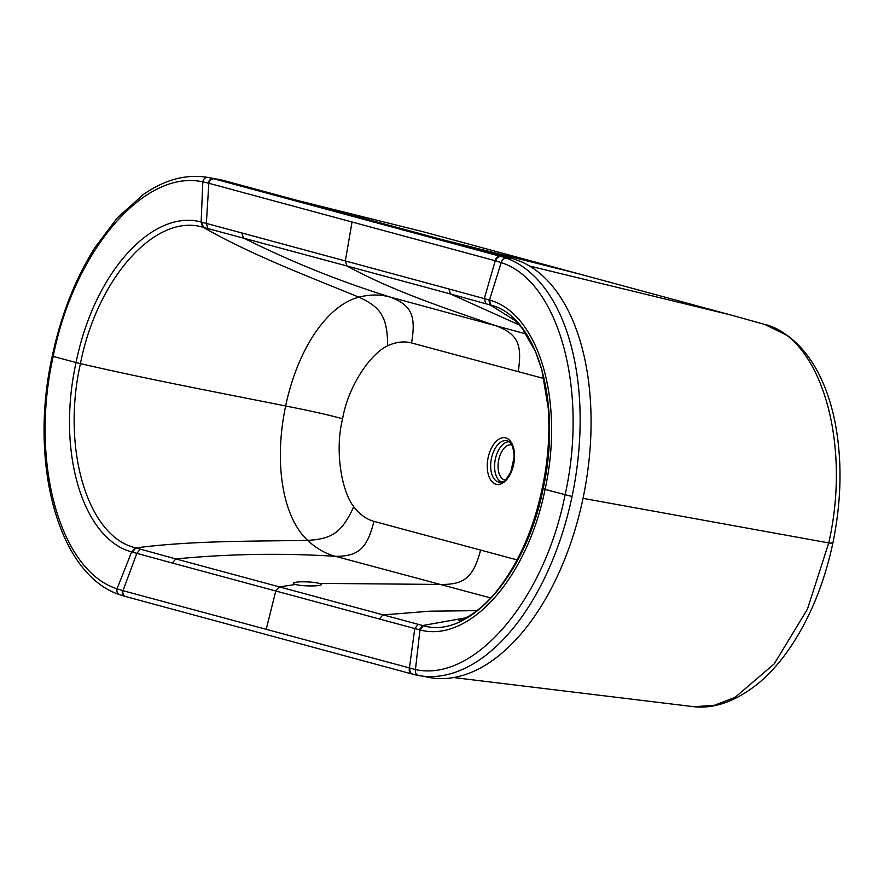 <?xml version="1.0" encoding="UTF-8"?>
<svg xmlns="http://www.w3.org/2000/svg" width="884" height="884" viewBox="0 0 884 884"><rect width="100%" height="100%" fill="white"/><g stroke="black" fill="none" stroke-linecap="round" stroke-linejoin="round"><path stroke-width="1.33" d="M544.014 378.573L411.557 342.948C416.242 315.301 411.436 305.157 390.098 297.035L495.869 325.776C445.481 308.218 394.319 291.742 346.992 265.996L202.679 227.177C155.319 213.044 97.096 278.626 80.433 363.622C61.405 447.967 87.218 536.19 135.13 547.715L175.839 558.931L172.258 563.009L414.773 628.546L409.391 668.171A5.072 4.21 105.1 0 0 412.165 674.05A5.072 4.21 105.1 0 0 412.441 674.116M172.258 563.009L136.821 553.351L122.986 590.689L415.436 669.553C473.934 682.658 544.257 600.601 565.053 494.963C588.622 390.076 558.611 280.858 501.195 262.614L495.25 260.747A5.072 4.21 -74.9 0 1 500.488 256.338L214.072 178.844L224.448 180.712A213.63 118.876 -79.6 0 0 219.155 179.507L208.204 177.485A213.63 118.876 100.4 0 1 208.215 177.485A213.63 118.876 100.4 0 1 213.508 178.69C210.845 178.568 209.11 180.038 208.27 183.11L208.834 183.264A5.072 4.21 -74.9 0 1 214.072 178.844M490.841 597.993L335.456 556.334C282.493 552.953 229.287 553.826 175.839 558.931L418.243 624.347L414.773 628.546L419.966 629.938L415.436 669.553C415.038 672.713 416.11 674.702 418.629 675.531A213.63 118.876 100.4 0 1 418.309 675.475L418.309 675.475A213.63 118.876 100.4 0 1 413.016 674.271C410.496 673.442 409.48 671.464 409.966 668.326M490.94 305.168L489.493 300.041C538.058 313.179 564.832 399.413 545.063 489.427C526.919 579.672 468.487 643.143 419.966 629.938L423.392 625.695C469.459 639.596 526.521 573.804 543.119 488.797C562.213 404.452 537.549 316.45 490.94 305.168L450.508 293.996L519.328 324.992M208.27 183.11L202.801 181.883C144.302 168.778 73.98 250.835 53.184 356.473C29.614 461.36 59.626 570.578 117.042 588.821L122.986 590.689A5.072 4.21 105.1 0 0 125.749 596.567L412.729 674.205L429.248 677.487A213.63 118.876 -79.6 0 0 582.987 498.51A213.63 118.876 -79.6 0 0 511.991 258.504L224.448 180.712M458.951 620.656L467.106 617.076C475.194 612.877 484.101 605.418 493.813 594.711C517.129 566.589 533.284 531.041 542.268 488.056L545.063 489.427L572.047 496.499A213.63 118.876 -79.6 0 0 506.565 258.238C503.891 258.106 502.101 259.565 501.195 262.614L489.493 300.041L484.288 298.615L495.25 260.747L352.042 222.006L345.335 260.957L346.992 265.996L450.508 293.996L448.851 288.957L241.818 232.945L243.476 237.995C290.858 261.686 339.732 281.366 390.098 297.035C380.076 294.306 369.678 294.361 358.904 297.201C328.483 304.748 298.129 346.926 285.642 405.977C220.249 392.927 146.424 378.938 80.433 363.622L76.057 362.539C56.267 452.409 83.118 538.853 131.628 551.925L136.821 553.351L140.324 549.163M208.215 177.485L207.873 177.43C186.358 173.839 164.844 179.529 143.363 194.502L117.318 217.829L94.643 247.984C75.118 279.222 60.985 315.279 52.233 356.164L76.057 362.539C94.279 272.195 152.623 208.878 201.143 222.028L202.801 181.883C203.552 178.789 205.243 177.308 207.895 177.43A213.63 118.876 100.4 0 1 208.204 177.485M418.243 624.347L423.392 625.695M207.895 228.547L206.348 223.42L208.834 183.264L352.042 222.006M241.818 232.945L201.143 222.028L202.679 227.177M132.357 552.135L135.849 547.914C192.38 540.522 252.537 541.384 307.665 540.356C332.472 539.041 342.086 532.08 353.755 506.753C359.744 514.466 366.473 519.339 373.954 521.372C367.07 548.644 358.495 556.323 335.456 556.334C325.423 553.66 316.152 548.334 307.665 540.356C283.51 518.168 273.244 465.05 285.642 405.977C314.052 411.635 324.561 413.988 342.605 418.718C348.241 386.043 370.363 353.744 387.678 345.766C396.076 341.92 404.032 340.981 411.546 342.948M373.954 521.372L517.173 559.926M319.212 583.385C323.08 584.611 321.61 585.44 314.803 585.882C307.024 586.114 300.56 585.65 295.411 584.49C291.554 583.208 293.035 582.324 299.853 581.838C307.61 581.65 314.063 582.169 319.212 583.385L441.348 584.457C464.763 584.578 473.382 577.064 480.664 549.958M518.234 371.634C522.499 343.987 517.571 333.964 495.869 325.776L526.19 333.964M448.851 288.957L484.288 298.615L485.802 303.731M387.678 345.766C387.325 317.411 381.313 307.334 358.904 297.201C308.394 276.316 252.448 255.509 203.397 227.365L201.872 222.227M353.755 506.753C341.71 491.405 334.495 450.984 342.605 418.718M529.604 266.04L730.527 314.914L764.715 324.428L787.368 335.522C800.926 345.445 812.009 359.445 820.606 377.534C827.512 392.021 832.595 408.375 835.855 426.596C842.264 463.525 841.248 502.477 832.783 543.45C823.943 584.6 809.169 620.115 788.484 649.994C779.257 663.133 769.279 674.194 758.538 683.199C736.317 701.056 714.847 708.902 694.15 706.747L714.57 705.244L735.168 697.321L774.218 663.873L807.435 609.175L828.75 542.931C851.756 441.68 820.485 337.18 764.063 324.24M122.412 590.534C121.937 593.672 122.953 595.65 125.462 596.479L125.749 596.567A5.072 4.21 105.1 0 0 126.036 596.634M295.411 584.49L279.355 586.932L275.775 591.009L266.183 629.43M572.047 496.499A213.63 118.876 100.4 0 1 418.629 675.531M511.991 258.504L500.488 256.338M506.565 258.238A213.63 118.876 -79.6 0 0 501.051 256.482C498.399 256.36 496.653 257.83 495.813 260.902M135.13 547.715L131.628 551.925L117.042 588.821C116.489 591.937 117.45 593.904 119.959 594.722M476.929 610.656L429.978 611.176L382.871 614.944L379.291 619.021M419.237 629.74L422.696 625.518L465.559 617.883M514.3 320.019L490.244 304.969L488.764 299.842M505.77 437.911A23.68 13.172 -79.6 0 0 495.349 442.232A23.68 13.172 -79.6 0 0 488.145 457.614A23.68 13.172 -79.6 0 0 496.012 484.211A23.68 13.172 -79.6 0 0 513.637 464.509A23.68 13.172 -79.6 0 0 513.35 447.105A23.68 13.172 -79.6 0 0 505.77 437.911M507.173 440.796A21.094 11.735 100.4 0 1 507.538 440.906C511.582 442.376 513.759 447.812 514.09 457.238L510.864 471.835C503.681 484.443 502.51 481.095 499.924 482.266A21.094 11.735 100.4 0 1 498.477 482.045A21.094 11.735 100.4 0 1 491.46 458.343A21.094 11.735 100.4 0 1 497.88 444.641A21.094 11.735 100.4 0 1 507.173 440.796M509.107 441.746A20.575 11.448 -79.6 0 0 501.593 445.757A20.575 11.448 -79.6 0 0 495.36 459.094A20.575 11.448 -79.6 0 0 501.681 482.034M511.615 444.818A17.923 9.967 -79.6 0 0 504.145 448.21A17.923 9.967 -79.6 0 0 498.035 466.741A17.923 9.967 -79.6 0 0 504.676 479.968A17.923 9.967 -79.6 0 0 505.118 480.067M583.031 498.344L828.75 542.931C833.104 543.682 833.877 543.66 831.059 542.864M442.906 239.807L577.926 273.609L730.527 314.914M299.135 200.911L422.176 231.498L577.926 273.609M52.233 356.164C28.498 462.862 58.134 574.346 119.395 594.578L125.185 596.413M542.268 488.056C546.61 467.625 548.831 447.116 548.931 426.508L548.279 408.32L541.892 370.031L535.571 351.71L522.146 328.34C516.51 321.909 512.996 318.439 511.604 317.931L511.626 317.953M694.15 706.747L453.525 677.531M298.195 200.657L422.176 231.498"/></g></svg>
